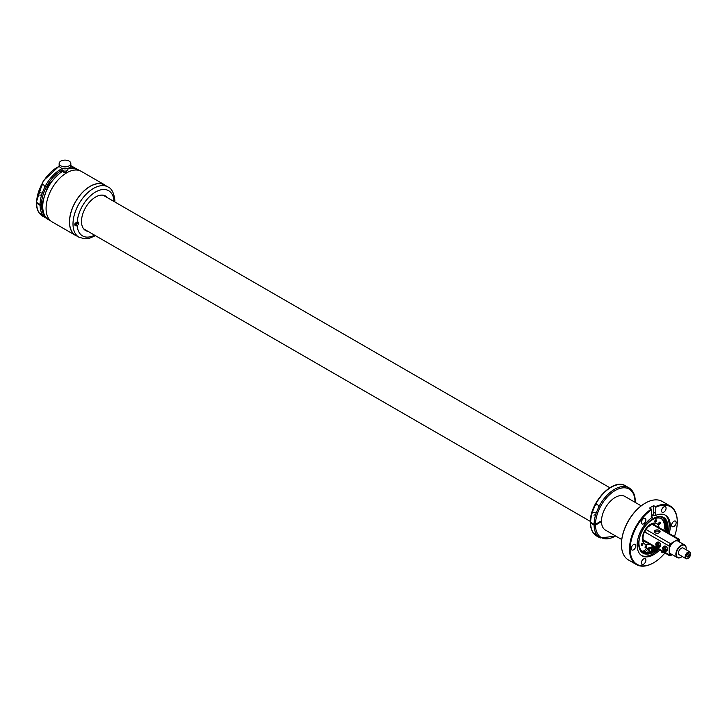 <?xml version="1.0" encoding="UTF-8"?>
<svg xmlns="http://www.w3.org/2000/svg" width="727" height="727" viewBox="0 0 727 727"><rect width="100%" height="100%" fill="white"/><g stroke="black" fill="none" stroke-linecap="round" stroke-linejoin="round"><path stroke-width="1.09" d="M655.39 521.995A1.2 0.691 120 0 0 656.354 520.995A1.2 0.691 120 0 0 656.227 519.887A1.2 0.691 120 0 0 655.863 519.841A1.2 0.691 120 0 0 654.9 520.841A1.2 0.691 120 0 0 655.027 521.959A1.2 0.691 120 0 0 655.39 521.995M655.581 519.969A0.936 0.545 -60 0 1 654.936 521.286L654.782 521.377A1.2 0.691 120 0 0 654.854 521.332M653.682 524.203A9.914 5.725 -60 0 1 654.182 524.821M644.676 541.288A9.914 5.725 -60 0 1 643.886 541.17M646.049 542.088A9.914 5.725 -60 0 1 644.431 541.624C642.713 540.524 642.514 537.762 643.849 533.336L647.548 527.329C652.055 523.967 654.318 523.013 654.355 524.449L652.973 523.658M663.642 530.283A5.198 2.999 120 0 0 664.469 527.229A18.957 10.95 120 0 0 661.161 518.524M642.014 551.121A5.198 2.999 120 0 0 646.385 548.44A16.039 9.26 120 0 0 650.192 547.249L651.465 547.976A16.039 9.26 -60 0 1 647.657 549.176L646.385 548.44M651.356 550.348A20.665 11.932 120 0 0 655.181 547.358M652.501 545.813A1.454 0.845 120 0 0 652.183 547.922L652.328 548.004A1.454 0.845 120 0 0 652.428 548.049L652.873 548.303A1.454 0.845 120 0 0 654.436 546.931M642.25 543.423A1.2 0.691 120 0 0 641.287 544.414A1.2 0.691 120 0 0 641.414 545.532A1.2 0.691 120 0 0 641.777 545.568A1.2 0.691 120 0 0 642.741 544.578A1.2 0.691 120 0 0 642.613 543.46A1.2 0.691 120 0 0 642.25 543.423M659.752 522.095A1.2 0.691 120 0 0 658.789 523.086A1.2 0.691 120 0 0 658.916 524.203A1.2 0.691 120 0 0 659.28 524.24A1.2 0.691 120 0 0 660.243 523.24A1.2 0.691 120 0 0 660.116 522.131A1.2 0.691 120 0 0 659.752 522.095M646.139 545.668A1.2 0.691 120 0 0 645.176 546.668A1.2 0.691 120 0 0 645.303 547.776A1.2 0.691 120 0 0 645.667 547.813A1.2 0.691 120 0 0 646.63 546.822A1.2 0.691 120 0 0 646.503 545.704A1.2 0.691 120 0 0 646.139 545.668M645.858 545.795L645.858 545.795A0.936 0.545 -60 0 1 645.222 547.113L645.058 547.204A1.2 0.691 120 0 0 645.131 547.149M659.489 522.286A1.2 0.691 120 0 0 659.489 522.204A0.936 0.545 -60 0 1 658.671 523.604A1.2 0.691 120 0 0 658.744 523.576M641.968 543.551A0.936 0.545 -60 0 1 641.332 544.868L641.169 544.959A1.2 0.691 120 0 0 641.241 544.905M653.082 546.15A1.454 0.845 120 0 0 652.673 548.194L652.237 547.94A1.454 0.845 120 0 0 652.328 548.004L652.183 547.922M653.964 546.659L653.11 548.14A1.2 0.691 120 0 0 654.4 546.913M653.337 546.286A1.2 0.691 120 0 0 652.919 548.022L652.673 548.194M653.773 546.54L652.919 548.022M664.914 531.019A5.198 2.999 120 0 0 665.741 527.966A18.957 10.95 120 0 0 661.815 518.86A18.957 10.95 120 0 0 647.439 523.694A18.957 10.95 120 0 0 642.768 551.639A5.198 2.999 -60 0 0 642.786 551.657A5.198 2.999 -60 0 0 647.657 549.176M648.33 552.175A1.263 0.727 120 0 0 649.556 551.366A1.263 0.727 120 0 0 649.529 549.957A1.263 0.727 120 0 0 649.475 549.93A1.263 0.727 120 0 0 648.239 550.739A1.263 0.727 120 0 0 648.266 552.147A1.263 0.727 120 0 0 648.33 552.175M656.045 547.858A19.929 11.505 -60 0 1 651.319 551.239L651.465 547.976M662.424 517.569A19.929 11.505 -60 0 1 665.55 531.392M651.319 551.239A19.929 11.505 -60 0 1 645.285 552.747A19.929 11.505 -60 0 1 642.514 552.057M653.555 562.825A33.787 19.511 -60 0 1 653.382 562.925A33.787 19.511 -60 0 1 636.488 564.597L628.437 559.954A33.787 19.511 -60 0 1 621.44 544.487A33.787 19.511 -60 0 1 624.366 529.574A33.787 19.511 -60 0 1 645.331 503.111A33.787 19.511 -60 0 1 662.224 501.43L670.276 506.074A33.787 19.511 -60 0 1 677.273 521.541A33.787 19.511 -60 0 1 677.273 521.741M621.44 544.287A33.306 19.229 -60 0 1 621.44 544.096A33.306 19.229 -60 0 1 624.329 529.392A33.306 19.229 -60 0 1 644.994 503.302A33.306 19.229 -60 0 1 645.158 503.211M636.488 564.597A33.787 19.511 -60 0 1 632.408 534.218A33.787 19.511 -60 0 1 651.319 509.045L649.602 508.055A33.787 19.511 -60 0 1 651.665 506.755A33.787 19.511 -60 0 1 653.718 505.674L653.718 512.317A2.917 1.681 120 0 1 651.665 515.888L651.319 509.045M674.438 536.517A33.306 19.229 -60 0 0 677.273 521.941A33.306 19.229 -60 0 0 655.781 507.264L655.445 506.664A33.787 19.511 -60 0 1 670.276 506.074M655.445 506.664L653.718 505.674M664.923 552.983A33.306 19.229 -60 0 1 653.727 562.725A33.306 19.229 -60 0 1 633.053 534.436A33.306 19.229 -60 0 1 651.665 509.645M671.912 523.776A3.208 1.854 -60 0 1 675.51 521.105A3.208 1.854 -60 0 1 675.892 523.994A3.208 1.854 -60 0 1 672.293 526.666A3.208 1.854 -60 0 1 671.912 523.776M663.951 552.42A3.208 1.854 -60 0 1 662.206 552.674A3.208 1.854 -60 0 1 661.552 551.03M645.621 561.644A3.208 1.854 -60 0 1 642.032 564.325A3.208 1.854 -60 0 1 641.641 561.435A3.208 1.854 -60 0 1 645.24 558.763A3.208 1.854 -60 0 1 645.621 561.644M635.534 547.295A3.208 1.854 -60 0 1 631.936 549.966A3.208 1.854 -60 0 1 631.554 547.077A3.208 1.854 -60 0 1 635.153 544.405A3.208 1.854 -60 0 1 635.534 547.295M645.621 521.286A3.208 1.854 -60 0 1 642.032 523.958A3.208 1.854 -60 0 1 641.641 521.077A3.208 1.854 -60 0 1 645.24 518.406A3.208 1.854 -60 0 1 645.621 521.286M665.805 509.636A3.208 1.854 -60 0 1 662.206 512.308A3.208 1.854 -60 0 1 661.824 509.427A3.208 1.854 -60 0 1 665.414 506.755A3.208 1.854 -60 0 1 665.805 509.636M655.781 507.264L655.781 513.507A2.917 1.681 -60 0 1 655.1 515.679A23.437 13.531 -60 0 1 665.441 515.243A23.437 13.531 -60 0 1 669.185 533.482M659.68 549.957A23.437 13.531 -60 0 1 642.005 555.828A23.437 13.531 -60 0 1 639.178 534.763A23.437 13.531 -60 0 1 652.346 517.27A2.917 1.681 -60 0 1 652.264 517.224A2.917 1.681 -60 0 1 651.665 515.888M651.219 516.615L653.973 515.025L655.1 515.679M658.553 549.303A23.437 13.531 -60 0 1 641.459 555.483M664.86 514.943A23.437 13.531 -60 0 1 668.058 532.836M657.726 548.821A20.638 11.914 -60 0 1 640.687 551.039A20.638 11.914 -60 0 1 640.505 534.618A20.638 11.914 -60 0 1 660.634 516.497A20.638 11.914 -60 0 1 667.232 532.355M666.686 532.046A20.42 11.786 120 0 0 660.38 516.479M640.551 550.83A20.42 11.786 120 0 0 657.181 548.512M656.908 548.349A19.929 11.505 -60 0 1 646.139 553.247A19.929 11.505 -60 0 1 642.932 552.32A19.929 11.505 -60 0 1 639.097 539.707M650.02 520.796A19.929 11.505 -60 0 1 659.653 516.879A19.929 11.505 -60 0 1 662.86 517.797A19.929 11.505 -60 0 1 666.414 531.882M641.196 505.847L624.947 496.468A19.447 11.223 120 0 0 603.156 512.662A19.447 11.223 120 0 0 601.474 520.85L595.458 524.321L594.086 524.321L590.642 522.34L590.642 523.131L594.086 525.112L595.458 525.112A27.953 16.139 120 0 0 615.542 535.944M635.262 502.421L635.271 501.503C635.225 494.996 633.135 490.443 629 487.862L625.556 485.872A28.926 16.703 120 0 0 595.049 505.547L592.769 511.026A28.926 16.703 120 0 0 590.642 522.34L590.642 523.131A28.926 16.703 120 0 0 596.631 535.981L600.075 537.962L615.814 536.108M595.458 525.112L601.474 521.641A19.447 11.223 120 0 0 605.5 530.147L621.749 539.534M601.474 521.641L600.784 521.241M595.967 534.554C597.231 535.926 597.003 535.972 595.286 534.681C594.023 533.173 594.25 533.136 595.967 534.554C597.231 535.926 597.003 535.972 595.286 534.681C594.023 533.173 594.25 533.136 595.967 534.554M595.049 505.547C597.358 503.938 598.503 504.593 598.485 507.537L598.548 506.783M592.769 511.026L592.714 512.135L596.204 513.008A28.926 16.703 120 0 0 594.086 524.321M596.204 513.008L598.485 507.537A28.926 16.703 120 0 1 629 487.862M41.921 204.196L40.076 204.469L36.632 202.479L36.632 203.278L40.076 205.259L41.448 205.259A27.953 16.139 120 0 0 43.702 214.156M59.341 166.301A28.926 16.703 120 0 0 41.039 185.694L38.758 191.174A28.926 16.703 120 0 0 36.632 202.479L36.632 203.278A28.926 16.703 120 0 0 42.62 216.119L47.137 218.645M41.921 204.987L41.448 205.259M41.957 214.692C43.22 216.073 42.993 216.11 41.275 214.828C40.012 213.32 40.239 213.275 41.957 214.692C43.22 216.073 42.993 216.11 41.275 214.828C40.012 213.32 40.239 213.275 41.957 214.692M41.039 185.694C43.347 184.076 44.492 184.74 44.474 187.675L44.538 186.93M38.758 191.174L38.704 192.282L42.193 193.155A28.926 16.703 120 0 0 40.076 204.469M42.193 193.155L44.474 187.675A28.926 16.703 120 0 1 62.077 168.609M41.921 204.169L41.957 206.35M66.448 170.9L66.03 172.535C64.012 172.935 63.322 172.544 63.958 171.345M69.129 165.865A5.834 3.371 180 0 1 62.767 166.601A5.834 3.371 180 0 1 59.16 163.484A5.834 3.371 180 0 1 60.859 161.103A5.834 3.371 180 0 1 67.22 160.367A5.834 3.371 180 0 1 70.828 163.484A5.834 3.371 180 0 1 69.129 165.865M70.828 163.484L70.828 165.465A5.834 3.371 180 0 1 69.129 167.846A5.834 3.371 180 0 1 62.767 168.582A5.834 3.371 180 0 1 59.16 165.465L59.16 163.484M67.911 168.382L67.911 169.436A2.917 1.681 180 0 1 67.057 170.627A2.917 1.681 180 0 1 63.876 170.99A2.917 1.681 180 0 1 62.077 169.436L62.077 168.382M77.78 221.98A2.236 1.29 120 0 0 77.198 222.108C74.454 223.28 74.072 224.552 76.053 225.933L77.198 225.733A2.236 1.29 120 0 0 78.516 223.762A2.236 1.29 120 0 0 78.143 222.08A2.236 1.29 120 0 0 77.78 221.98M108.032 186.975A29.025 16.757 120 0 0 83.687 196.99A29.025 16.757 120 0 0 79.016 237.247L75.572 235.257A29.025 16.757 120 0 1 80.252 195.009A29.025 16.757 120 0 1 104.597 184.994L108.032 186.975C111.731 188.529 114.012 193.046 114.884 200.516L113.985 200.87A2.236 1.29 120 0 0 113.566 201.225M107.496 197.726A19.929 11.505 120 0 0 105.551 196.036A19.929 11.505 120 0 0 88.83 202.924A19.929 11.505 120 0 0 85.622 230.559A19.929 11.505 120 0 0 88.049 231.404M114.884 200.516L114.884 201.988M76.053 225.933L75.454 225.697M75.017 225.361A2.236 1.29 120 0 0 75.054 225.361A2.236 1.29 120 0 0 76.762 224.234A2.236 1.29 120 0 0 77.362 222.044M84.641 229.877A19.929 11.505 120 0 0 85.986 230.214M105.433 196.535A19.929 11.505 120 0 0 104.47 195.536M114.475 200.543A2.236 1.29 -60 0 1 114.412 201.715M84.486 229.35A19.493 11.259 -60 0 1 83.778 228.996A19.493 11.259 -60 0 1 83.759 228.987M103.261 195.218A19.493 11.259 -60 0 1 103.27 195.227A19.493 11.259 -60 0 1 103.934 195.663M77.035 236.102A29.171 16.839 -60 0 1 75.499 235.384A29.171 16.839 -60 0 1 69.465 222.035A29.171 16.839 -60 0 1 82.196 192.682A29.171 16.839 -60 0 1 104.67 184.867A29.171 16.839 -60 0 1 106.051 185.83M75.499 235.384L52.126 221.889A29.171 16.839 -60 0 1 46.083 208.54A29.171 16.839 -60 0 1 58.814 179.178A29.171 16.839 -60 0 1 81.297 171.372L104.67 184.867M75.117 223.434L75.626 224.043L75.235 223.325M75.962 222.889L76.162 223.471L75.372 223.216M76.162 223.471L75.326 223.253M75.781 223.516L75.626 224.043M76.935 222.226A1.845 1.063 -60 0 1 76.471 223.925A1.845 1.063 -60 0 1 74.727 224.825M114.066 200.806A1.845 1.063 -60 0 1 114.03 201.497M681.126 557.191A7.288 4.208 -60 0 1 681.026 557.255A7.288 4.208 -60 0 1 677.382 557.618L670.712 553.765A7.288 4.208 -60 0 1 670.23 553.401A7.288 4.208 -60 0 1 669.203 550.43A7.288 4.208 -60 0 1 670.23 546.259A7.288 4.208 -60 0 1 671.257 544.468A7.288 4.208 -60 0 1 674.356 541.497A7.288 4.208 -60 0 1 677.446 540.897A7.288 4.208 -60 0 1 678 541.133L684.67 544.986A7.288 4.208 -60 0 1 686.179 548.322L686.179 548.558A6.997 4.044 -60 0 1 686.088 549.73M677.382 557.618A7.288 4.208 -60 0 1 675.865 554.274A7.288 4.208 -60 0 1 679.054 546.94A7.288 4.208 -60 0 1 684.67 544.986M682.199 556.464A6.997 4.044 -60 0 1 681.235 557.136A6.997 4.044 -60 0 1 676.283 554.274A6.997 4.044 -60 0 1 681.235 545.704A6.997 4.044 -60 0 1 686.179 548.558M688.006 558.381A3.889 2.245 -60 0 1 687.896 558.445A3.889 2.245 -60 0 1 685.952 558.636L679.291 554.783A3.889 2.245 -60 0 1 678.818 551.293A3.889 2.245 -60 0 1 683.171 548.049L689.841 551.902A3.889 2.245 -60 0 1 690.65 553.683A3.889 2.245 -60 0 1 690.65 553.801M685.952 558.636A3.889 2.245 -60 0 1 685.488 555.137A3.889 2.245 -60 0 1 689.841 551.902M685.87 555.264A3.599 2.081 -60 0 1 688.733 552.175A3.599 2.081 -60 0 1 690.65 553.919A3.599 2.081 -60 0 1 690.341 555.51A3.599 2.081 -60 0 1 688.106 558.327A3.599 2.081 -60 0 1 685.87 555.264M687.996 553.929A1.572 0.909 -60 0 1 688.687 553.901A1.572 0.909 -60 0 1 688.878 555.319A1.572 0.909 -60 0 1 687.115 556.637A1.572 0.909 -60 0 1 686.788 556.028M689.269 555.446C687.678 557.609 686.906 557.564 686.951 555.328A1.872 1.081 -60 0 1 688.106 553.865A1.872 1.081 -60 0 1 689.269 555.446M686.788 556.155L686.951 555.328M672.221 554.637L670.576 555.582A1.945 1.127 -60 0 1 669.603 555.682A1.945 1.127 -60 0 1 669.203 554.792L669.203 546.059A1.945 1.127 -60 0 1 670.576 543.678L645.876 529.42M655.799 544.578L658.753 547.449L660.134 546.831A2.672 1.545 -120 0 0 660.543 546.477A2.672 1.545 -120 0 0 659.971 543.314A2.672 1.545 -120 0 0 657.472 542.206L656.245 543.105A2.508 1.454 60 0 1 658.071 543.551A2.508 1.454 60 0 1 659.325 545.922L659.898 545.65A2.572 1.49 60 0 1 659.898 546.286L659.325 546.559A2.508 1.454 60 0 1 659.135 547.113A2.508 1.454 60 0 1 658.753 547.449A2.508 1.454 60 0 1 657.372 547.149M662.67 548.549L665.623 551.411L667.013 550.802A2.672 1.545 -120 0 0 667.422 550.448A2.672 1.545 -120 0 0 666.85 547.286A2.672 1.545 -120 0 0 664.342 546.177L663.115 547.077A2.508 1.454 60 0 1 664.951 547.522A2.508 1.454 60 0 1 666.205 549.894L666.768 549.621A2.572 1.49 60 0 1 666.768 550.257L666.205 550.53A2.508 1.454 60 0 1 666.005 551.084A2.508 1.454 60 0 1 665.623 551.411A2.508 1.454 60 0 1 664.251 551.121M670.576 543.678L678.137 539.316A1.945 1.127 -60 0 1 679.109 539.216A1.945 1.127 -60 0 1 679.509 540.106L679.509 542.006M657.99 533.191A2.917 1.681 180 0 1 654.255 531.573A2.917 1.681 180 0 1 656.345 529.956A2.917 1.681 180 0 1 660.089 531.573A2.917 1.681 180 0 1 657.99 533.191M677.446 540.897L677.791 540.697A0.972 0.563 -60 0 1 678.482 541.097L677.791 540.697M670.23 546.259L670.23 545.859A0.972 0.563 -60 0 1 670.921 544.668L671.257 544.468M659.898 532.164A2.917 1.681 0 0 0 656.345 531.146A2.917 1.681 0 0 0 654.436 532.164M671.185 554.038L670.921 554.201A0.972 0.563 -60 0 1 670.23 553.801L670.23 553.401M662.697 548.503L666.068 550.53A2.417 1.39 60 0 1 665.887 551.048A2.417 1.39 60 0 1 664.096 551.011A2.417 1.39 60 0 1 662.697 548.576L663.169 548.176M662.697 547.867L662.697 547.867A2.508 1.454 60 0 1 662.87 547.358L662.67 547.894M666.068 549.894A2.417 1.39 60 0 0 664.678 547.458A2.417 1.39 60 0 0 662.888 547.422A2.417 1.39 60 0 0 662.697 547.949L666.205 549.894M666.168 549.903L666.768 550.257M655.818 544.532L659.198 546.559A2.417 1.39 60 0 1 659.007 547.077A2.417 1.39 60 0 1 657.226 547.04A2.417 1.39 60 0 1 655.827 544.614L656.299 544.205M655.818 543.896L655.818 543.896A2.508 1.454 60 0 1 655.99 543.387M659.198 545.922A2.417 1.39 60 0 0 657.799 543.487A2.417 1.39 60 0 0 656.008 543.46A2.417 1.39 60 0 0 655.827 543.978L659.325 545.922M659.289 545.941L659.898 546.286M654.355 524.449A9.914 5.725 -60 0 1 655.554 525.621M644.431 541.624L643.059 540.833M659.071 527.648A11.859 6.852 120 0 0 656.699 523.558A11.859 6.852 120 0 0 644.84 530.41A11.859 6.852 120 0 0 644.84 544.105A11.859 6.852 120 0 0 649.556 544.114M664.469 527.229L665.741 527.966M655.781 513.507L653.718 512.317M634.989 502.266A27.953 16.139 120 0 0 634.989 501.894A27.953 16.139 120 0 0 615.396 490.389A27.953 16.139 120 0 0 595.458 524.321M594.086 525.112A28.926 16.703 120 0 0 600.075 537.962M594.468 514.961A2.581 1.49 0 0 0 593.986 515.134M70.392 167.937A27.953 16.139 120 0 0 68.856 167.992M62.277 170.045A27.953 16.139 120 0 0 41.448 204.469M40.076 205.259A28.926 16.703 120 0 0 46.065 218.109M71.546 166.02L70.819 165.638A28.926 16.703 120 0 1 71.546 166.02L74.99 168.01A28.926 16.703 120 0 0 70.437 166.674M40.458 195.1A2.581 1.49 0 0 0 39.976 195.281M67.911 168.882A29.025 16.757 -60 0 1 73.109 168.164A29.025 16.757 -60 0 1 77.789 169.509L72.282 167.919L68.32 168.237M50.745 220.926L48.764 219.781A29.025 16.757 -60 0 1 44.338 196.426A29.025 16.757 -60 0 1 63.431 170.863M113.985 200.87A26.108 15.076 120 0 0 86.74 199.707A26.108 15.076 120 0 0 77.198 222.108M77.198 225.733A26.108 15.076 120 0 0 94.574 235.166M669.203 546.059L644.504 531.801M669.203 554.792L643.186 539.77M678.137 539.316L652.119 524.294M670.921 554.201L670.23 553.801M656.018 543.351A2.508 1.454 60 0 1 656.245 543.105L655.799 543.932M596.631 535.981C592.587 533.464 590.497 529.047 590.36 522.74M625.556 485.872C613.206 477.557 589.842 502.366 590.36 521.931M594.532 514.916L593.914 515.143M42.62 216.119C38.576 213.602 36.486 209.194 36.35 202.888M59.251 166.074L43.356 180.723L36.35 202.079M75.999 168.673L74.99 168.01M40.521 195.063L39.903 195.29M48.764 219.781C45.065 218.227 42.784 213.711 41.912 206.241M62.577 170.382L48.282 184.658L41.921 204.223M79.77 170.654L77.789 169.509M63.531 170.9L63.531 171.954M79.016 237.247L84.895 238.856L89.203 238.356L95.446 235.675M103.125 195.2L609.817 487.735M83.678 228.878L590.369 521.413M669.603 555.682L643.513 540.624M679.109 539.216L653.019 524.158"/></g></svg>
